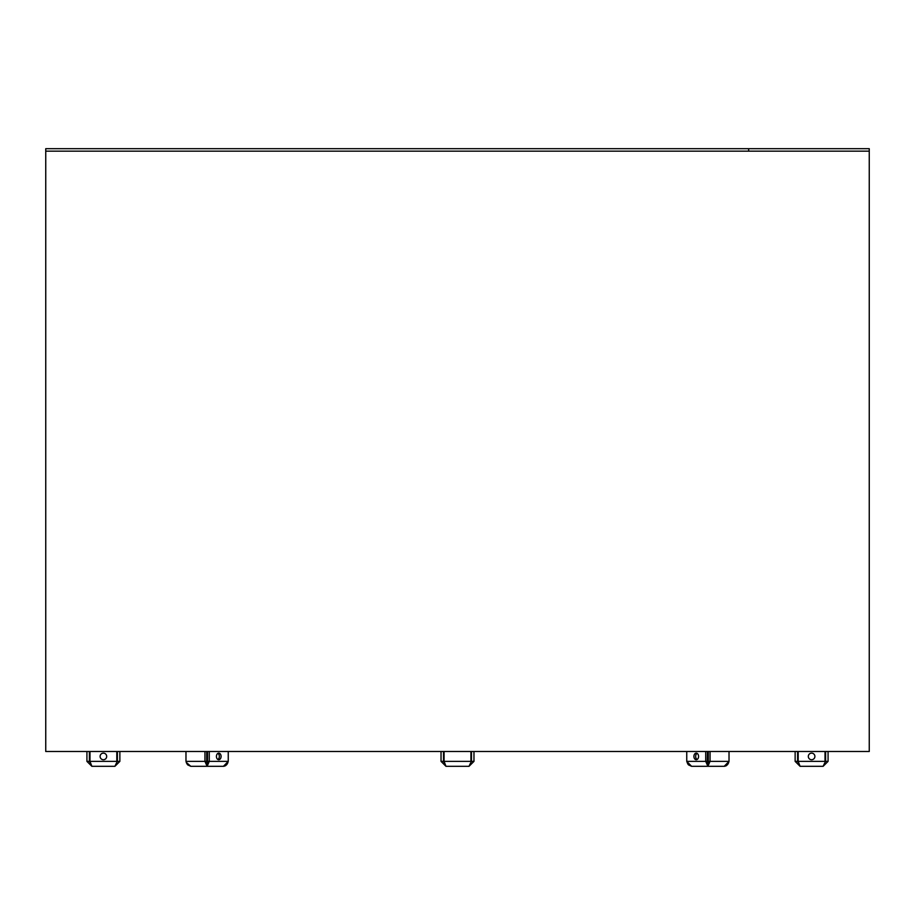 <?xml version="1.0" encoding="UTF-8"?>
<svg xmlns="http://www.w3.org/2000/svg" width="915" height="915" viewBox="0 0 915 915"><rect width="100%" height="100%" fill="white"/><g stroke="black" fill="none" stroke-linecap="round" stroke-linejoin="round"><path stroke-width="1.37" d="M457.5 151.158L869.25 151.158L869.25 751.49L45.75 751.49L45.75 151.158L457.5 151.158M45.75 151.158L45.75 148.688L748.653 148.688L748.653 151.158L45.75 151.158L45.75 751.49M869.25 151.158L748.653 151.158L748.653 148.688L869.25 148.688L869.25 751.49M808.311 756.431A3.294 3.294 0 0 0 811.605 759.725A3.294 3.294 0 0 0 814.899 756.431A3.294 3.294 0 0 0 811.605 753.137A3.294 3.294 0 0 0 808.311 756.431M824.552 763.236L823.134 766.312L800.076 766.312L823.134 766.312L828.075 761.371L825.605 761.371L825.605 751.49M798.704 763.43L797.606 761.371L795.135 761.371L800.076 766.312L798.189 761.371L798.189 751.49M798.189 761.371L825.021 761.371L825.021 751.49M795.135 761.371L795.135 751.49M797.606 761.371L797.606 751.49M824.507 763.43L825.605 761.371M828.075 761.371L828.075 751.49M470.447 763.236L469.029 766.312L445.971 766.312L444.084 761.371L444.084 751.49M693.913 756.431A3.294 2.333 -90 0 0 696.246 759.725A3.294 2.333 -90 0 0 698.568 756.431A3.294 2.333 -90 0 0 696.246 753.137A3.294 2.333 -90 0 0 693.913 756.431M697.116 753.377A3.294 2.333 -90 0 0 695.663 756.431A3.294 2.333 -90 0 0 697.116 759.484M728.42 763.259L729.026 761.371L724.2 766.312L691.58 766.312L686.753 761.371L686.753 751.49M688.446 764.86L691.58 766.312L707.89 766.312L705.728 761.371L707.478 761.371L707.89 766.312L710.051 761.371L708.302 761.371L708.302 751.49M687.851 764.117L686.753 761.371L705.728 761.371L705.728 751.49M707.272 762.744L707.478 751.49M724.2 766.312L725.035 766.221M725.87 765.935L726.636 765.478M727.333 764.86L727.928 764.117M708.359 763.43L708.302 761.371M729.026 751.49L729.026 761.371L710.051 761.371L710.051 751.49M470.401 763.43L471.5 761.371L473.97 761.371L469.029 766.312L445.971 766.312L441.03 761.371L443.5 761.371L444.599 763.43M441.03 761.371L441.03 751.49M443.5 761.371L443.5 751.49M473.97 761.371L473.97 751.49M471.5 761.371L471.5 751.49M444.084 761.371L470.916 761.371L470.916 751.49M216.432 756.431A3.294 2.333 90 0 0 218.754 759.725A3.294 2.333 90 0 0 221.087 756.431A3.294 2.333 90 0 0 218.754 753.137A3.294 2.333 90 0 0 216.432 756.431M217.884 759.484A3.294 2.333 90 0 0 219.337 756.431A3.294 2.333 90 0 0 217.884 753.377M227.641 763.259L228.247 761.371L223.42 766.312L190.8 766.312L186.203 762.321M206.493 762.744L207.11 766.312L209.272 761.371L207.522 761.371L207.522 751.49M186.214 762.344L187.072 764.117M187.667 764.871L190.8 766.312L207.11 766.312L204.949 761.371L206.698 761.371L206.698 751.49M223.42 766.312L224.255 766.221M225.09 765.935L225.856 765.478M226.554 764.86L227.149 764.117M207.671 763.121L207.11 763.842L207.522 761.371L207.682 763.121M228.247 751.49L228.247 761.371L209.272 761.371L209.272 751.49M204.949 751.49L204.949 761.371L185.974 761.371L185.974 751.49M100.101 756.431A3.294 3.294 0 0 0 103.395 759.725A3.294 3.294 0 0 0 106.689 756.431A3.294 3.294 0 0 0 103.395 753.137A3.294 3.294 0 0 0 100.101 756.431M116.342 763.236L114.924 766.312L91.866 766.312L89.979 761.371L89.979 751.49M114.924 766.312L119.865 761.371L117.395 761.371L117.395 751.49M116.297 763.43L117.395 761.371M119.865 761.371L119.865 751.49M89.979 761.371L116.811 761.371L116.811 751.49M90.494 763.43L89.395 761.371L86.925 761.371L91.866 766.312M86.925 761.371L86.925 751.49M89.395 761.371L89.395 751.49M469.029 766.312L445.971 766.312"/></g></svg>
